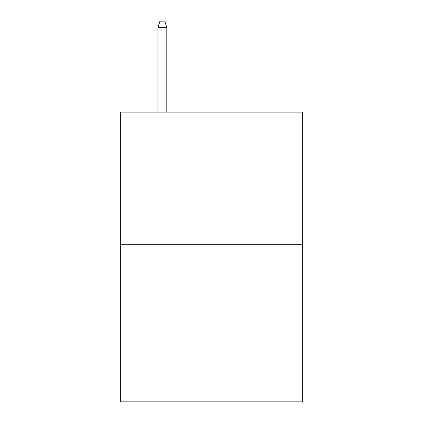 <?xml version="1.0" encoding="UTF-8"?>
<svg xmlns="http://www.w3.org/2000/svg" width="423" height="423" viewBox="0 0 423 423"><rect width="100%" height="100%" fill="white"/><g stroke="black" fill="none" stroke-linecap="round" stroke-linejoin="round"><path stroke-width="0.63" d="M302.355 244.7L302.355 112.1L120.645 112.1L120.645 401.85L302.355 401.85L302.355 244.7L120.645 244.7M166.81 112.1L166.81 27.532L157.969 27.532L157.969 112.1M157.969 27.532L159.936 21.15L164.843 21.15L166.81 27.532"/></g></svg>
